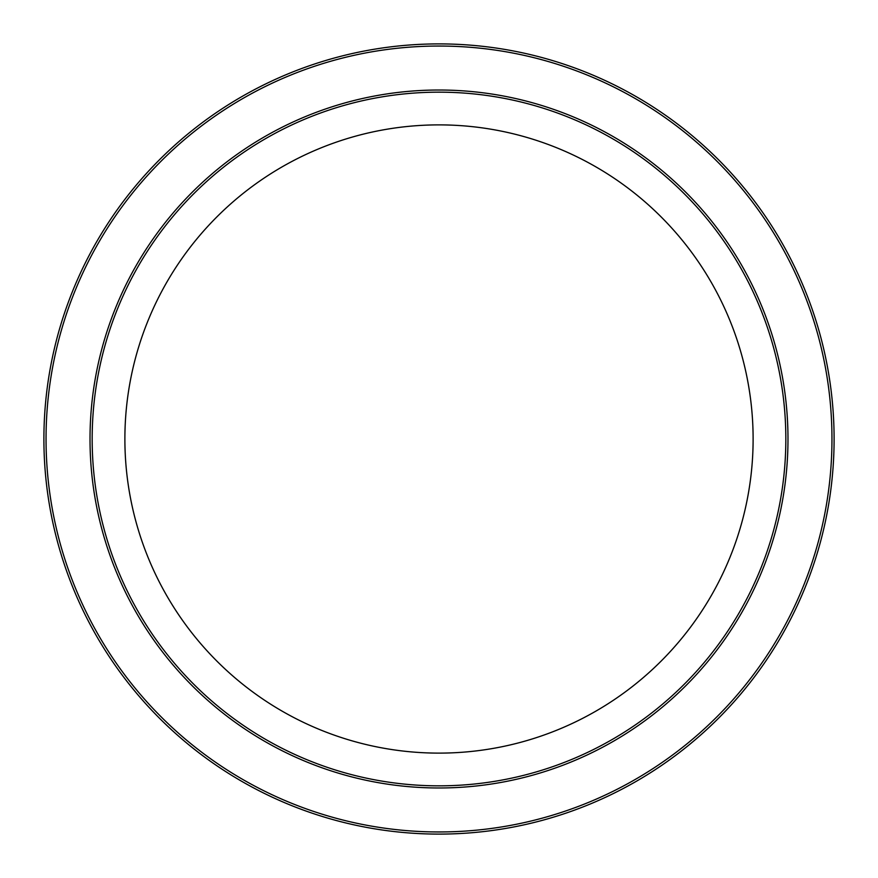<?xml version="1.0" encoding="UTF-8"?>
<svg xmlns="http://www.w3.org/2000/svg" width="878" height="878" viewBox="0 0 878 878"><rect width="100%" height="100%" fill="white"/><g stroke="black" fill="none" stroke-linecap="round" stroke-linejoin="round"><path stroke-width="1.32" d="M124.885 439A314.115 314.115 0 0 1 439 124.885A314.115 314.115 0 0 1 753.115 439A314.115 314.115 0 0 1 439 753.115A314.115 314.115 0 0 1 124.885 439M785.832 439A346.832 346.832 0 0 1 439 785.832A346.832 346.832 0 0 1 92.168 439A346.832 346.832 0 0 1 439 92.168A346.832 346.832 0 0 1 785.832 439M834.1 439A395.1 395.1 0 0 1 439 834.1A395.1 395.1 0 0 1 43.9 439A395.1 395.1 0 0 1 439 43.9A395.1 395.1 0 0 1 834.1 439A395.1 395.1 0 0 0 439 43.9A395.1 395.1 0 0 0 43.9 439M787.983 439A348.983 348.983 0 0 1 439 787.983A348.983 348.983 0 0 1 90.017 439A348.983 348.983 0 0 1 439 90.017A348.983 348.983 0 0 1 787.983 439M831.96 439A392.96 392.96 0 0 1 439 831.96A392.96 392.96 0 0 1 46.04 439A392.96 392.96 0 0 1 439 46.04A392.96 392.96 0 0 1 831.96 439"/></g></svg>
